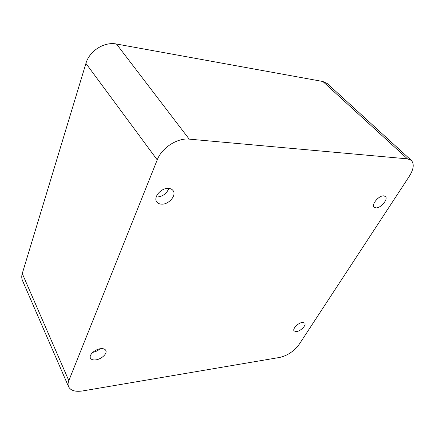 <?xml version="1.0" encoding="UTF-8"?>
<svg xmlns="http://www.w3.org/2000/svg" width="435" height="435" viewBox="0 0 435 435"><rect width="100%" height="100%" fill="white"/><g stroke="black" fill="none" stroke-linecap="round" stroke-linejoin="round"><path stroke-width="0.65" d="M68.572 386.72L22.489 280.575C21.587 278.443 21.511 276.1 22.267 273.539L85.923 63.418C89.371 50.938 104.34 41.466 116.482 44.017L322.873 81.497L327.332 83.629L411.32 160.401C414.397 163.87 413.734 169.15 409.33 176.246L299.177 344.351C294.098 351.159 287.682 355.509 279.922 357.396L82.699 390.929C75.353 392.022 70.644 390.619 68.572 386.72C67.838 384.975 67.92 382.952 68.822 380.658L157.225 159.879C161.706 147.884 177.377 137.737 189.181 139.135L407.47 158.857L411.32 160.401M296.501 331.59L294.076 330.943C292.222 328.931 298.209 322.775 302.401 322.411L304.761 323.047C306.621 325.075 300.705 331.171 296.501 331.59M161.679 204.162C159.422 204.097 157.764 203.308 156.709 201.813C153.115 197.202 161.195 187.811 168.35 188.388C170.498 188.491 172.081 189.241 173.103 190.639C176.8 195.266 168.856 204.602 161.679 204.162M95.836 359.87C93.046 360.202 91.247 359.598 90.431 358.07C88.751 355.014 94.939 349.272 100.556 348.701C103.269 348.413 105.025 349.006 105.825 350.474C107.537 353.53 101.464 359.223 95.836 359.87M375.976 207.886L374.165 207.218C371.055 204.716 378.841 195.38 383.703 195.853L385.421 196.495C388.547 199.034 380.837 208.273 375.976 207.886M168.802 188.415C166.697 193.678 162.733 196.56 156.899 197.05L156.198 197.006M100.055 348.783C97.957 350.643 95.542 351.828 92.807 352.345M189.181 139.135L116.482 44.017M407.47 158.857L322.873 81.497M68.822 380.658L22.267 273.539M157.225 159.879L85.923 63.418"/></g></svg>
